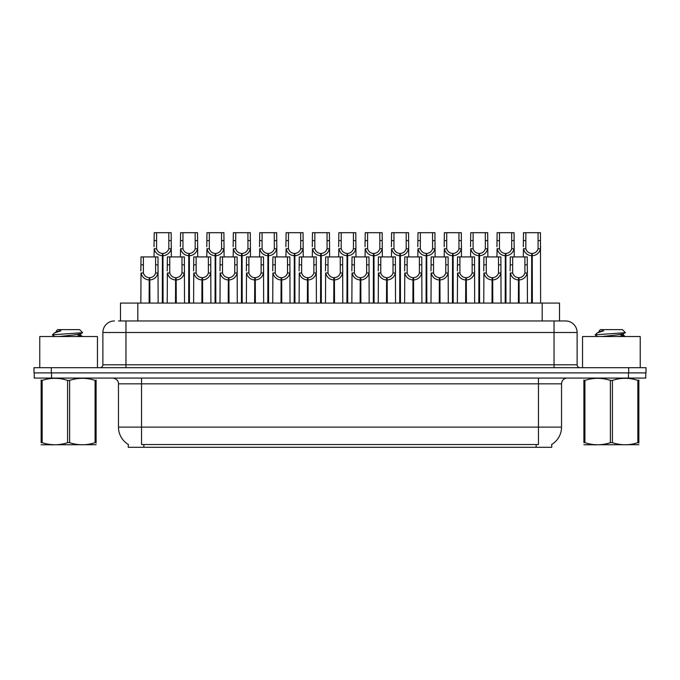 <?xml version="1.0" encoding="UTF-8"?>
<svg xmlns="http://www.w3.org/2000/svg" width="680" height="680" viewBox="0 0 680 680"><rect width="100%" height="100%" fill="white"/><g stroke="black" fill="none" stroke-linecap="round" stroke-linejoin="round"><path stroke-width="1.02" d="M118.524 320.96L125.962 320.96L118.524 320.96L120.487 320.96L120.487 303.076L559.512 303.076L559.512 320.96M551.735 444.431L551.735 447.304L128.265 447.304L128.265 444.431M128.444 444.533A20.196 20.196 0 0 1 118.465 427.116L141.542 427.116L141.542 444.533L538.458 444.533L538.458 427.116L561.535 427.116L561.535 383.843A5.771 5.771 0 0 1 567.307 378.08M118.465 427.116L118.465 383.843C118.754 382.908 117.768 378.607 112.693 378.08M551.557 444.533A20.196 20.196 0 0 0 561.535 427.116M51.535 378.08L645.77 378.08L645.77 372.887L34.23 372.887L34.23 378.08L51.535 378.08L51.535 372.887M645.77 378.08L645.77 372.887M114.427 320.96A11.534 11.534 0 0 0 102.884 332.503L102.884 364.811A2.881 2.881 0 0 1 100.002 367.693M565.573 320.96A11.534 11.534 0 0 1 577.116 332.503L125.962 332.503L125.962 320.96L565.403 320.96M577.116 332.503L577.116 364.811C577.269 366.546 578.229 367.506 579.998 367.693M51.306 367.693L34 367.693L34 372.887L51.306 372.887L51.306 367.693L628.694 367.693L628.694 372.887L646 372.887L646 367.693L628.694 367.693M518.398 303.076L518.5 277.695C515.542 277.389 513.587 275.817 512.644 272.995L512.678 256.921L527.255 256.921L527.433 303.076M518.398 279.999C514.097 279.514 511.394 277.176 510.281 272.995L510.119 303.076M510.119 270.929L510.298 256.921L512.678 256.921M519.053 303.076L519.053 277.695C522.019 277.389 523.965 275.817 524.909 272.995L524.884 256.921M519.053 277.695L519.154 303.076M518.5 277.695L518.5 303.076M527.433 270.929L527.272 272.995C526.159 277.176 523.456 279.514 519.154 279.999M531.59 303.076L531.692 253.462C528.726 253.155 526.779 251.591 525.836 248.761L525.861 232.696L540.438 232.696L540.617 303.076M531.59 255.765C527.289 255.28 524.577 252.943 523.472 248.761L523.311 256.921M523.311 246.696L523.49 232.696L525.861 232.696M532.244 303.076L532.244 253.462C535.202 253.155 537.158 251.591 538.092 248.761L538.067 232.696M532.244 253.462L532.346 303.076M531.692 253.462L531.692 303.076M540.617 246.696L540.464 248.761C539.351 252.943 536.648 255.28 532.346 255.765M97.461 367.693L97.461 336.541L39.771 336.541L39.771 367.693M96.093 444.694L41.14 444.788M96.093 443.046L96.093 442.671C96.093 445.46 96.093 445.46 96.093 442.671L95.072 442.671L95.072 380.409C86.623 377.613 78.149 377.613 69.632 380.409L67.592 380.409C59.151 377.613 50.677 377.613 42.16 380.409L41.14 380.409C41.14 377.613 41.14 377.613 41.14 380.409L41.14 380.035M69.632 380.409L69.632 442.671C78.081 445.46 86.555 445.46 95.072 442.671M69.632 442.671L67.592 442.671L67.592 380.409M96.093 380.035L96.093 380.409C96.093 377.613 96.093 377.613 96.093 380.409L95.072 380.409M54.978 336.541L52.615 335.163L52.921 334.764L52.496 335.027M59.049 336.541L74.689 334.875L80.614 333.837L82.594 332.605L79.603 329.613L57.622 329.613L56.635 330.777M82.552 332.699L52.921 334.764M52.496 334.747L54.468 332.902L60.962 330.777L59.066 330.777M96.093 380.409L96.093 442.671M42.16 380.409L42.16 442.671L41.14 442.671L41.14 380.409M42.16 442.671C50.6 445.46 59.084 445.46 67.592 442.671M41.14 442.671C41.14 445.46 41.14 445.46 41.14 442.671M80.614 333.837L80.767 335.486L77.291 334.577M76.253 336.541L80.767 335.486M54.468 332.902L56.618 331.644L60.962 330.777M640.229 367.693L640.229 336.541L582.539 336.541L582.539 367.693M638.86 444.694L583.908 444.788M638.86 443.046L638.86 442.671C638.86 445.46 638.86 445.46 638.86 442.671L637.84 442.671L637.84 380.409C629.399 377.613 620.917 377.613 612.408 380.409L610.368 380.409C601.919 377.613 593.444 377.613 584.928 380.409L583.908 380.409C583.908 377.613 583.908 377.613 583.908 380.409L583.908 380.035M612.408 380.409L612.408 442.671C620.848 445.46 629.323 445.46 637.84 442.671M612.408 442.671L610.368 442.671L610.368 380.409M638.86 380.035L638.86 380.409C638.86 377.613 638.86 377.613 638.86 380.409L637.84 380.409M597.745 336.541L595.383 335.163L595.688 334.764L595.263 335.027M601.817 336.541L617.465 334.875L623.381 333.837L625.362 332.605L622.379 329.613L600.398 329.613L599.403 330.777M625.328 332.699L595.688 334.764M595.263 334.747L597.236 332.902L603.729 330.777L601.834 330.777M638.86 380.409L638.86 442.671M584.928 380.409L584.928 442.671L583.908 442.671L583.908 380.409M584.928 442.671C593.376 445.46 601.851 445.46 610.368 442.671M583.908 442.671C583.908 445.46 583.908 445.46 583.908 442.671M623.381 333.837L623.534 335.486L620.058 334.577M619.021 336.541L623.534 335.486M597.236 332.902L599.386 331.644L603.729 330.777M492.022 303.076L492.125 277.695C489.158 277.389 487.212 275.817 486.268 272.995L486.293 256.921L500.879 256.921L501.058 303.076M492.022 279.999C487.721 279.514 485.019 277.176 483.905 272.995L483.743 303.076M483.743 270.929L483.922 256.921L486.293 256.921M492.677 303.076L492.677 277.695C495.635 277.389 497.59 275.817 498.534 272.995L498.5 256.921M492.677 277.695L492.779 303.076M492.125 277.695L492.125 303.076M501.058 270.929L500.896 272.995C499.783 277.176 497.08 279.514 492.779 279.999M465.647 303.076L465.749 277.695C462.783 277.389 460.836 275.817 459.892 272.995L459.918 256.921L474.504 256.921L474.674 303.076M465.647 279.999C461.346 279.514 458.635 277.176 457.529 272.995L457.368 303.076M457.368 270.929L457.546 256.921L459.918 256.921M466.302 303.076L466.302 277.695C469.26 277.389 471.214 275.817 472.149 272.995L472.124 256.921M466.302 277.695L466.404 303.076M465.749 277.695L465.749 303.076M474.674 270.929L474.521 272.995C473.408 277.176 470.704 279.514 466.404 279.999M439.271 303.076L439.373 277.695C436.407 277.389 434.46 275.817 433.517 272.995L433.543 256.921L448.12 256.921L448.298 303.076M439.271 279.999C434.971 279.514 432.259 277.176 431.146 272.995L430.993 303.076M430.993 270.929L431.171 256.921L433.543 256.921M439.926 303.076L439.926 277.695C442.884 277.389 444.839 275.817 445.774 272.995L445.748 256.921M439.926 277.695L440.019 303.076M439.373 277.695L439.373 303.076M448.298 270.929L448.146 272.995C447.032 277.176 444.32 279.514 440.019 279.999M412.896 303.076L412.99 277.695C410.031 277.389 408.076 275.817 407.142 272.995L407.167 256.921L421.745 256.921L421.923 303.076M412.896 279.999C408.595 279.514 405.883 277.176 404.77 272.995L404.617 303.076M404.617 270.929L404.796 256.921L407.167 256.921M413.542 303.076L413.542 277.695C416.508 277.389 418.455 275.817 419.399 272.995L419.373 256.921M413.542 277.695L413.644 303.076M412.99 277.695L412.99 303.076M421.923 270.929L421.77 272.995C420.656 277.176 417.945 279.514 413.644 279.999M505.214 303.076L505.308 253.462C502.35 253.155 500.395 251.591 499.46 248.761L499.486 232.696L514.063 232.696L514.241 256.921M505.214 255.765C500.913 255.28 498.202 252.943 497.088 248.761L496.935 256.921M496.935 246.696L497.114 232.696L499.486 232.696M505.869 303.076L505.869 253.462C508.827 253.155 510.782 251.591 511.717 248.761L511.692 232.696M505.869 253.462L505.962 303.076M505.308 253.462L505.308 303.076M514.241 246.696L514.088 248.761C512.975 252.943 510.263 255.28 505.962 255.765M478.831 303.076L478.933 253.462C475.975 253.155 474.019 251.591 473.085 248.761L473.11 232.696L487.688 232.696L487.866 256.921M478.831 255.765C474.529 255.28 471.827 252.943 470.713 248.761L470.56 256.921M470.56 246.696L470.73 232.696L473.11 232.696M479.485 303.076L479.485 253.462C482.452 253.155 484.398 251.591 485.341 248.761L485.316 232.696M479.485 253.462L479.587 303.076M478.933 253.462L478.933 303.076M487.866 246.696L487.704 248.761C486.6 252.943 483.888 255.28 479.587 255.765M452.455 303.076L452.557 253.462C449.599 253.155 447.644 251.591 446.7 248.761L446.735 232.696L461.312 232.696L461.49 256.921M452.455 255.765C448.154 255.28 445.451 252.943 444.337 248.761L444.185 256.921M444.185 246.696L444.354 232.696L446.735 232.696M453.11 303.076L453.11 253.462C456.076 253.155 458.022 251.591 458.966 248.761L458.94 232.696M453.11 253.462L453.212 303.076M452.557 253.462L452.557 303.076M461.49 246.696L461.329 248.761C460.215 252.943 457.512 255.28 453.212 255.765M426.079 303.076L426.181 253.462C423.215 253.155 421.269 251.591 420.325 248.761L420.35 232.696L434.936 232.696L435.115 256.921M426.079 255.765C421.778 255.28 419.075 252.943 417.962 248.761L417.8 256.921M417.8 246.696L417.979 232.696L420.35 232.696M426.734 303.076L426.734 253.462C429.7 253.155 431.647 251.591 432.591 248.761L432.565 232.696M426.734 253.462L426.836 303.076M426.181 253.462L426.181 303.076M435.115 246.696L434.953 248.761C433.84 252.943 431.137 255.28 426.836 255.765M386.512 303.076L386.614 277.695C383.656 277.389 381.701 275.817 380.766 272.995L380.791 256.921L395.369 256.921L395.548 303.076M386.512 279.999C382.211 279.514 379.508 277.176 378.394 272.995L378.241 303.076M378.241 270.929L378.411 256.921L380.791 256.921M387.166 303.076L387.166 277.695C390.133 277.389 392.079 275.817 393.023 272.995L392.998 256.921M387.166 277.695L387.269 303.076M386.614 277.695L386.614 303.076M395.548 270.929L395.386 272.995C394.281 277.176 391.57 279.514 387.269 279.999M360.137 303.076L360.238 277.695C357.28 277.389 355.325 275.817 354.382 272.995L354.416 256.921L368.993 256.921L369.172 303.076M360.137 279.999C355.835 279.514 353.132 277.176 352.019 272.995L351.857 303.076M351.857 270.929L352.036 256.921L354.416 256.921M360.791 303.076L360.791 277.695C363.757 277.389 365.704 275.817 366.648 272.995L366.622 256.921M360.791 277.695L360.893 303.076M360.238 277.695L360.238 303.076M369.172 270.929L369.01 272.995C367.897 277.176 365.194 279.514 360.893 279.999M333.761 303.076L333.863 277.695C330.897 277.389 328.95 275.817 328.006 272.995L328.032 256.921L342.618 256.921L342.796 303.076M333.761 279.999C329.46 279.514 326.757 277.176 325.644 272.995L325.482 303.076M325.482 270.929L325.661 256.921L328.032 256.921M334.416 303.076L334.416 277.695C337.374 277.389 339.328 275.817 340.272 272.995L340.238 256.921M334.416 277.695L334.517 303.076M333.863 277.695L333.863 303.076M342.796 270.929L342.635 272.995C341.522 277.176 338.819 279.514 334.517 279.999M307.385 303.076L307.488 277.695C304.521 277.389 302.575 275.817 301.631 272.995L301.656 256.921L316.243 256.921L316.412 303.076M307.385 279.999C303.084 279.514 300.373 277.176 299.268 272.995L299.106 303.076M299.106 270.929L299.285 256.921L301.656 256.921M308.04 303.076L308.04 277.695C310.998 277.389 312.953 275.817 313.888 272.995L313.863 256.921M308.04 277.695L308.142 303.076M307.488 277.695L307.488 303.076M316.412 270.929L316.26 272.995C315.146 277.176 312.443 279.514 308.142 279.999M399.704 303.076L399.806 253.462C396.839 253.155 394.893 251.591 393.95 248.761L393.975 232.696L408.561 232.696L408.731 256.921M399.704 255.765C395.403 255.28 392.7 252.943 391.587 248.761L391.425 256.921M391.425 246.696L391.603 232.696L393.975 232.696M400.358 303.076L400.358 253.462C403.317 253.155 405.272 251.591 406.215 248.761L406.181 232.696M400.358 253.462L400.46 303.076M399.806 253.462L399.806 303.076M408.731 246.696L408.578 248.761C407.464 252.943 404.762 255.28 400.46 255.765M373.328 303.076L373.43 253.462C370.464 253.155 368.517 251.591 367.574 248.761L367.6 232.696L382.177 232.696L382.355 256.921M373.328 255.765C369.027 255.28 366.316 252.943 365.211 248.761L365.05 256.921M365.05 246.696L365.228 232.696L367.6 232.696M373.983 303.076L373.983 253.462C376.941 253.155 378.896 251.591 379.831 248.761L379.805 232.696M373.983 253.462L374.085 303.076M373.43 253.462L373.43 303.076M382.355 246.696L382.202 248.761C381.089 252.943 378.386 255.28 374.085 255.765M346.953 303.076L347.046 253.462C344.089 253.155 342.133 251.591 341.199 248.761L341.224 232.696L355.801 232.696L355.98 256.921M346.953 255.765C342.652 255.28 339.94 252.943 338.827 248.761L338.674 256.921M338.674 246.696L338.852 232.696L341.224 232.696M347.607 303.076L347.607 253.462C350.565 253.155 352.521 251.591 353.455 248.761L353.43 232.696M347.607 253.462L347.701 303.076M347.046 253.462L347.046 303.076M355.98 246.696L355.827 248.761C354.714 252.943 352.002 255.28 347.701 255.765M320.569 303.076L320.671 253.462C317.713 253.155 315.758 251.591 314.823 248.761L314.849 232.696L329.426 232.696L329.604 256.921M320.569 255.765C316.268 255.28 313.565 252.943 312.451 248.761L312.298 256.921M312.298 246.696L312.469 232.696L314.849 232.696M321.224 303.076L321.224 253.462C324.19 253.155 326.137 251.591 327.08 248.761L327.054 232.696M321.224 253.462L321.325 303.076M320.671 253.462L320.671 303.076M329.604 246.696L329.443 248.761C328.338 252.943 325.626 255.28 321.325 255.765M281.01 303.076L281.112 277.695C278.146 277.389 276.19 275.817 275.255 272.995L275.281 256.921L289.858 256.921L290.037 303.076M281.01 279.999C276.709 279.514 273.998 277.176 272.884 272.995L272.731 303.076M272.731 270.929L272.909 256.921L275.281 256.921M281.664 303.076L281.664 277.695C284.623 277.389 286.577 275.817 287.512 272.995L287.487 256.921M281.664 277.695L281.758 303.076M281.112 277.695L281.112 303.076M290.037 270.929L289.884 272.995C288.771 277.176 286.059 279.514 281.758 279.999M254.626 303.076L254.728 277.695C251.77 277.389 249.815 275.817 248.88 272.995L248.905 256.921L263.483 256.921L263.661 303.076M254.626 279.999C250.333 279.514 247.622 277.176 246.508 272.995L246.355 303.076M246.355 270.929L246.534 256.921L248.905 256.921M255.28 303.076L255.28 277.695C258.247 277.389 260.194 275.817 261.137 272.995L261.111 256.921M255.28 277.695L255.382 303.076M254.728 277.695L254.728 303.076M263.661 270.929L263.508 272.995C262.395 277.176 259.683 279.514 255.382 279.999M228.25 303.076L228.352 277.695C225.394 277.389 223.44 275.817 222.504 272.995L222.53 256.921L237.107 256.921L237.286 303.076M228.25 279.999C223.95 279.514 221.246 277.176 220.133 272.995L219.98 303.076M219.98 270.929L220.15 256.921L222.53 256.921M228.905 303.076L228.905 277.695C231.871 277.389 233.818 275.817 234.761 272.995L234.736 256.921M228.905 277.695L229.007 303.076M228.352 277.695L228.352 303.076M237.286 270.929L237.125 272.995C236.019 277.176 233.308 279.514 229.007 279.999M201.875 303.076L201.977 277.695C199.019 277.389 197.064 275.817 196.12 272.995L196.155 256.921L210.732 256.921L210.91 303.076M201.875 279.999C197.574 279.514 194.871 277.176 193.757 272.995L193.596 303.076M193.596 270.929L193.774 256.921L196.155 256.921M202.53 303.076L202.53 277.695C205.496 277.389 207.442 275.817 208.386 272.995L208.361 256.921M202.53 277.695L202.631 303.076M201.977 277.695L201.977 303.076M210.91 270.929L210.749 272.995C209.635 277.176 206.932 279.514 202.631 279.999M175.499 303.076L175.601 277.695C172.635 277.389 170.689 275.817 169.745 272.995L169.77 256.921L184.356 256.921L184.535 303.076M175.499 279.999C171.198 279.514 168.495 277.176 167.382 272.995L167.22 303.076M167.22 270.929L167.399 256.921L169.77 256.921M176.154 303.076L176.154 277.695C179.112 277.389 181.067 275.817 182.01 272.995L181.976 256.921M176.154 277.695L176.256 303.076M175.601 277.695L175.601 303.076M184.535 270.929L184.373 272.995C183.26 277.176 180.557 279.514 176.256 279.999M149.124 303.076L149.226 277.695C146.26 277.389 144.313 275.817 143.369 272.995L143.395 256.921L157.981 256.921L158.151 303.076M149.124 279.999C144.823 279.514 142.112 277.176 141.006 272.995L140.845 303.076M140.845 270.929L141.023 256.921L143.395 256.921M149.779 303.076L149.779 277.695C152.737 277.389 154.691 275.817 155.626 272.995L155.601 256.921M149.779 277.695L149.881 303.076M149.226 277.695L149.226 303.076M158.151 270.929L157.998 272.995C156.885 277.176 154.181 279.514 149.881 279.999M294.194 303.076L294.296 253.462C291.337 253.155 289.382 251.591 288.439 248.761L288.473 232.696L303.05 232.696L303.229 256.921M294.194 255.765C289.892 255.28 287.19 252.943 286.076 248.761L285.923 256.921M285.923 246.696L286.093 232.696L288.473 232.696M294.848 303.076L294.848 253.462C297.815 253.155 299.761 251.591 300.704 248.761L300.679 232.696M294.848 253.462L294.95 303.076M294.296 253.462L294.296 303.076M303.229 246.696L303.067 248.761C301.954 252.943 299.251 255.28 294.95 255.765M267.818 303.076L267.92 253.462C264.953 253.155 263.007 251.591 262.063 248.761L262.089 232.696L276.675 232.696L276.853 256.921M267.818 255.765C263.517 255.28 260.814 252.943 259.7 248.761L259.539 256.921M259.539 246.696L259.718 232.696L262.089 232.696M268.473 303.076L268.473 253.462C271.439 253.155 273.385 251.591 274.329 248.761L274.303 232.696M268.473 253.462L268.575 303.076M267.92 253.462L267.92 303.076M276.853 246.696L276.692 248.761C275.578 252.943 272.875 255.28 268.575 255.765M241.442 303.076L241.544 253.462C238.578 253.155 236.631 251.591 235.688 248.761L235.713 232.696L250.3 232.696L250.47 256.921M241.442 255.765C237.142 255.28 234.439 252.943 233.325 248.761L233.163 256.921M233.163 246.696L233.342 232.696L235.713 232.696M242.097 303.076L242.097 253.462C245.055 253.155 247.01 251.591 247.953 248.761L247.919 232.696M242.097 253.462L242.199 303.076M241.544 253.462L241.544 303.076M250.47 246.696L250.316 248.761C249.203 252.943 246.5 255.28 242.199 255.765M215.067 303.076L215.169 253.462C212.202 253.155 210.256 251.591 209.312 248.761L209.338 232.696L223.916 232.696L224.094 256.921M215.067 255.765C210.766 255.28 208.054 252.943 206.95 248.761L206.788 256.921M206.788 246.696L206.966 232.696L209.338 232.696M215.721 303.076L215.721 253.462C218.679 253.155 220.634 251.591 221.57 248.761L221.544 232.696M215.721 253.462L215.823 303.076M215.169 253.462L215.169 303.076M224.094 246.696L223.941 248.761C222.827 252.943 220.125 255.28 215.823 255.765M188.691 303.076L188.785 253.462C185.827 253.155 183.872 251.591 182.937 248.761L182.963 232.696L197.54 232.696L197.719 256.921M188.691 255.765C184.391 255.28 181.679 252.943 180.566 248.761L180.412 256.921M180.412 246.696L180.591 232.696L182.963 232.696M189.346 303.076L189.346 253.462C192.304 253.155 194.259 251.591 195.194 248.761L195.168 232.696M189.346 253.462L189.44 303.076M188.785 253.462L188.785 303.076M197.719 246.696L197.566 248.761C196.452 252.943 193.74 255.28 189.44 255.765M162.307 303.076L162.409 253.462C159.452 253.155 157.496 251.591 156.561 248.761L156.587 232.696L171.165 232.696L171.343 256.921M162.307 255.765C158.006 255.28 155.304 252.943 154.19 248.761L154.037 256.921M154.037 246.696L154.207 232.696L156.587 232.696M162.962 303.076L162.962 253.462C165.929 253.155 167.875 251.591 168.819 248.761L168.793 232.696M162.962 253.462L163.064 303.076M162.409 253.462L162.409 303.076M171.343 246.696L171.181 248.761C170.077 252.943 167.365 255.28 163.064 255.765M536.154 447.304L536.154 444.431M143.845 447.304L143.845 444.431M137.802 320.96L137.802 303.076M542.198 320.96L542.198 303.076M538.458 378.08L538.458 383.843L118.465 383.843M561.535 383.843L538.458 383.843L538.458 427.116L141.542 427.116L141.542 378.08M628.465 378.08L628.465 372.887M125.962 367.693L125.962 332.503L102.884 332.503M102.884 364.811L577.116 364.811M554.038 320.96L554.038 367.693M512.678 264.834L510.298 264.834M512.644 272.995L510.281 272.995M527.272 272.995L524.909 272.995M527.255 264.834L524.884 264.834M525.861 240.601L523.49 240.601M525.836 248.761L523.472 248.761M540.464 248.761L538.092 248.761M540.438 240.601L538.067 240.601M486.293 264.834L483.922 264.834M486.268 272.995L483.905 272.995M500.896 272.995L498.534 272.995M500.879 264.834L498.5 264.834M459.918 264.834L457.546 264.834M459.892 272.995L457.529 272.995M474.521 272.995L472.149 272.995M474.504 264.834L472.124 264.834M433.543 264.834L431.171 264.834M433.517 272.995L431.146 272.995M448.146 272.995L445.774 272.995M448.12 264.834L445.748 264.834M407.167 264.834L404.796 264.834M407.142 272.995L404.77 272.995M421.77 272.995L419.399 272.995M421.745 264.834L419.373 264.834M499.486 240.601L497.114 240.601M499.46 248.761L497.088 248.761M514.088 248.761L511.717 248.761M514.063 240.601L511.692 240.601M473.11 240.601L470.73 240.601M473.085 248.761L470.713 248.761M487.704 248.761L485.341 248.761M487.688 240.601L485.316 240.601M446.735 240.601L444.354 240.601M446.7 248.761L444.337 248.761M461.329 248.761L458.966 248.761M461.312 240.601L458.94 240.601M420.35 240.601L417.979 240.601M420.325 248.761L417.962 248.761M434.953 248.761L432.591 248.761M434.936 240.601L432.565 240.601M380.791 264.834L378.411 264.834M380.766 272.995L378.394 272.995M395.386 272.995L393.023 272.995M395.369 264.834L392.998 264.834M354.416 264.834L352.036 264.834M354.382 272.995L352.019 272.995M369.01 272.995L366.648 272.995M368.993 264.834L366.622 264.834M328.032 264.834L325.661 264.834M328.006 272.995L325.644 272.995M342.635 272.995L340.272 272.995M342.618 264.834L340.238 264.834M301.656 264.834L299.285 264.834M301.631 272.995L299.268 272.995M316.26 272.995L313.888 272.995M316.243 264.834L313.863 264.834M393.975 240.601L391.603 240.601M393.95 248.761L391.587 248.761M408.578 248.761L406.215 248.761M408.561 240.601L406.181 240.601M367.6 240.601L365.228 240.601M367.574 248.761L365.211 248.761M382.202 248.761L379.831 248.761M382.177 240.601L379.805 240.601M341.224 240.601L338.852 240.601M341.199 248.761L338.827 248.761M355.827 248.761L353.455 248.761M355.801 240.601L353.43 240.601M314.849 240.601L312.469 240.601M314.823 248.761L312.451 248.761M329.443 248.761L327.08 248.761M329.426 240.601L327.054 240.601M275.281 264.834L272.909 264.834M275.255 272.995L272.884 272.995M289.884 272.995L287.512 272.995M289.858 264.834L287.487 264.834M248.905 264.834L246.534 264.834M248.88 272.995L246.508 272.995M263.508 272.995L261.137 272.995M263.483 264.834L261.111 264.834M222.53 264.834L220.15 264.834M222.504 272.995L220.133 272.995M237.125 272.995L234.761 272.995M237.107 264.834L234.736 264.834M196.155 264.834L193.774 264.834M196.12 272.995L193.757 272.995M210.749 272.995L208.386 272.995M210.732 264.834L208.361 264.834M169.77 264.834L167.399 264.834M169.745 272.995L167.382 272.995M184.373 272.995L182.01 272.995M184.356 264.834L181.976 264.834M143.395 264.834L141.023 264.834M143.369 272.995L141.006 272.995M157.998 272.995L155.626 272.995M157.981 264.834L155.601 264.834M288.473 240.601L286.093 240.601M288.439 248.761L286.076 248.761M303.067 248.761L300.704 248.761M303.05 240.601L300.679 240.601M262.089 240.601L259.718 240.601M262.063 248.761L259.7 248.761M276.692 248.761L274.329 248.761M276.675 240.601L274.303 240.601M235.713 240.601L233.342 240.601M235.688 248.761L233.325 248.761M250.316 248.761L247.953 248.761M250.3 240.601L247.919 240.601M209.338 240.601L206.966 240.601M209.312 248.761L206.95 248.761M223.941 248.761L221.57 248.761M223.916 240.601L221.544 240.601M182.963 240.601L180.591 240.601M182.937 248.761L180.566 248.761M197.566 248.761L195.194 248.761M197.54 240.601L195.168 240.601M156.587 240.601L154.207 240.601M156.561 248.761L154.19 248.761M171.181 248.761L168.819 248.761M171.165 240.601L168.793 240.601M52.989 444.627L52.343 445M56.466 330.777L56.466 331.823M80.614 335.308L82.713 336.541M595.756 444.627L595.119 445M599.233 330.777L599.233 331.823M623.381 335.308L625.481 336.541"/></g></svg>
